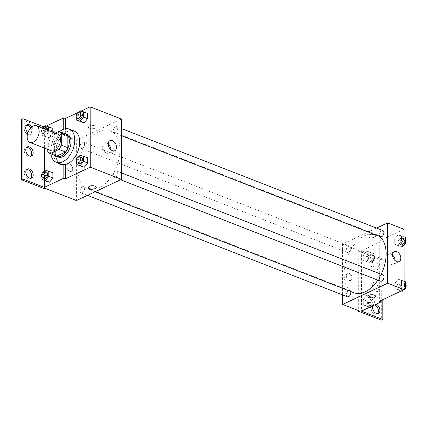 <?xml version="1.0" encoding="UTF-8"?>
<svg xmlns="http://www.w3.org/2000/svg" width="427" height="427" viewBox="0 0 427 427"><rect width="100%" height="100%" fill="white"/><g stroke="black" fill="none" stroke-linecap="round" stroke-linejoin="round"><path stroke-width="0.32" stroke-dasharray="2.13 1.6" d="M51.299 150.758A8.903 5.428 111.3 0 1 49.473 140.494A8.903 5.428 111.3 0 1 57.773 134.169M55.115 133.133L50.114 135.487A11.956 7.291 111.3 0 0 47.765 139.746L47.787 149.391M47.765 139.746L54.341 142.308L54.362 154.11L47.787 151.548M56.716 156.154A11.956 7.291 111.3 0 1 54.362 154.11M54.341 142.308A11.956 7.291 111.3 0 1 56.684 138.054L50.114 135.487M65.496 133.907L56.684 138.054M63.959 133.309A12.244 7.467 -68.7 0 0 52.852 148.916A12.244 7.467 -68.7 0 0 55.27 155.588M58.302 157.077A12.244 7.467 111.3 0 1 54.491 149.557A12.244 7.467 111.3 0 1 58.777 137.825A12.244 7.467 111.3 0 1 67.199 134.265M50.904 153.885A17.806 10.862 111.3 0 1 59.599 131.607M64.568 164.603A17.806 10.862 111.3 0 1 62.321 164.512M61.205 164.187A17.806 10.862 111.3 0 1 57.565 143.648A17.806 10.862 111.3 0 1 74.154 131.009M58.712 163.21A18.34 11.187 -68.7 0 1 55.91 147.993A18.34 11.187 -68.7 0 1 65.4 132.359L65.395 128.73M60.212 164.31A18.34 11.187 -68.7 0 0 61.013 164.683A18.34 11.187 -68.7 0 0 65.459 164.95M81.13 111.079L79.075 112.045M80.18 155.172L87.668 157.793L84.284 156.773L80.911 160.974L80.922 166.199L80.911 160.974L76.801 159.372L76.807 162.49M80.1 110.764L87.588 113.39L84.21 112.37L80.836 116.571L80.842 121.796L80.836 116.571L76.727 114.97L76.732 118.087M115.52 177.2A3.341 2.039 111.3 0 1 114.303 177.29A3.341 2.039 111.3 0 1 113.619 173.442A3.341 2.039 111.3 0 1 116.731 171.072A3.341 2.039 111.3 0 1 117.681 174.013A3.341 2.039 111.3 0 1 115.52 177.2M82.368 192.796A3.341 2.039 111.3 0 1 81.151 192.892A3.341 2.039 111.3 0 1 80.468 189.038A3.341 2.039 111.3 0 1 83.58 186.668A3.341 2.039 111.3 0 1 84.53 189.615A3.341 2.039 111.3 0 1 82.368 192.796M121.369 119.016L76.326 140.211L76.433 200.541M82.294 148.393A3.341 2.039 111.3 0 1 81.077 148.489A3.341 2.039 111.3 0 1 80.393 144.636A3.341 2.039 111.3 0 1 83.5 142.266A3.341 2.039 111.3 0 1 84.45 145.212A3.341 2.039 111.3 0 1 82.294 148.393M115.445 132.792A3.341 2.039 111.3 0 1 114.228 132.888A3.341 2.039 111.3 0 1 113.545 129.039A3.341 2.039 111.3 0 1 116.651 126.67A3.341 2.039 111.3 0 1 117.601 129.611A3.341 2.039 111.3 0 1 115.445 132.792M98.856 131.623A31.16 19.007 111.3 0 1 110.23 130.747A31.16 19.007 111.3 0 1 119.085 158.225A31.16 19.007 111.3 0 1 98.952 187.933A31.16 19.007 111.3 0 1 87.572 188.809A31.16 19.007 111.3 0 1 78.723 161.331A31.16 19.007 111.3 0 1 98.856 131.623M72.686 168.932A3.896 2.594 64.8 0 0 71.128 165.206A3.896 2.594 64.8 0 0 68.149 164.288A3.896 2.594 64.8 0 0 67.461 168.916A3.896 2.594 64.8 0 0 71.469 171.339A3.896 2.594 64.8 0 0 72.686 168.932A3.896 2.594 -115.2 0 1 71.469 171.334A3.896 2.594 -115.2 0 1 67.461 168.916A3.896 2.594 -115.2 0 1 68.149 164.288A3.896 2.594 -115.2 0 1 71.128 165.206A3.896 2.594 -115.2 0 1 72.686 168.932M76.326 140.211L45.107 128.031L45.214 188.36M94.906 125.81A3.896 1.671 179.9 0 0 90.705 125.522A3.896 1.671 179.9 0 0 88.384 127.054A3.896 1.671 179.9 0 0 92.28 128.719A3.896 1.671 179.9 0 0 96.171 127.043A3.896 1.671 179.9 0 0 94.906 125.81A3.896 1.671 -0.1 0 1 96.171 127.043A3.896 1.671 -0.1 0 1 92.28 128.719A3.896 1.671 -0.1 0 1 88.384 127.059A3.896 1.671 -0.1 0 1 90.705 125.527A3.896 1.671 -0.1 0 1 94.906 125.816M21.35 119.405L44.355 128.383L45.107 128.031M46.335 126.034L44.28 127M108.266 144.145A5.583 3.72 64.8 0 0 106.793 143.237A5.583 3.72 64.8 0 0 104.423 143.232A5.583 3.72 64.8 0 0 103.435 149.866A5.583 3.72 64.8 0 0 109.179 153.336A5.583 3.72 64.8 0 0 110.919 149.792M96.278 187.373L96.278 187.373A3.896 1.671 179.9 0 0 92.381 185.708A3.896 1.671 179.9 0 0 88.485 187.384L88.485 187.389M44.461 188.713L44.355 128.383M30.829 178.294A5.007 3.336 -115.2 0 1 30.146 178.785A5.007 3.336 -115.2 0 1 24.996 175.678A5.007 3.336 -115.2 0 1 25.882 169.722A5.007 3.336 -115.2 0 1 26.698 169.514M30.648 128.004A5.007 3.336 -115.2 0 1 30.071 134.542A5.007 3.336 -115.2 0 1 24.915 131.436A5.007 3.336 -115.2 0 1 25.807 125.479A5.007 3.336 -115.2 0 1 26.623 125.271M30.792 156.17A5.007 3.336 -115.2 0 1 30.109 156.666A5.007 3.336 -115.2 0 1 24.953 153.555A5.007 3.336 -115.2 0 1 25.844 147.603A5.007 3.336 -115.2 0 1 26.661 147.39M65.4 132.359L63.756 131.719L63.751 129.157M45.305 125.725L52.799 128.351L49.415 127.326L46.041 131.532L46.047 136.757L49.431 137.777L52.804 133.576L52.804 132.231L52.804 133.576L48.699 131.97L48.694 130.63M45.385 170.127L52.873 172.754L49.489 171.729L46.116 175.935L46.127 181.16L46.116 175.935L42.011 174.328L42.017 177.451M57.069 162.57A18.34 11.187 111.3 0 1 54.266 147.352A18.34 11.187 111.3 0 1 63.756 131.719M44.307 180.45L44.291 171.489M44.248 148.009L44.216 127.086M31.881 126.872A5.007 3.336 -115.2 0 1 31.571 133.838A5.007 3.336 -115.2 0 1 27.878 132.797M353.786 292.692A31.16 19.007 111.3 0 1 347.407 256.75A31.16 19.007 111.3 0 1 376.438 234.631A31.16 19.007 111.3 0 1 379.528 236.414M381.199 274.273A31.16 19.007 111.3 0 1 377.842 280.133M382.939 274.951A3.341 2.039 -68.7 0 0 381.722 275.047A3.341 2.039 -68.7 0 0 379.566 278.228A3.341 2.039 -68.7 0 0 380.51 281.174M348.501 252.277A3.341 2.039 111.3 0 1 347.284 252.368A3.341 2.039 111.3 0 1 346.601 248.519A3.341 2.039 111.3 0 1 349.713 246.149A3.341 2.039 111.3 0 1 350.658 249.096A3.341 2.039 111.3 0 1 348.501 252.277M347.359 296.776A3.341 2.039 111.3 0 1 346.676 292.922A3.341 2.039 111.3 0 1 349.788 290.552A3.341 2.039 111.3 0 1 350.626 291.46M380.436 236.771A3.341 2.039 111.3 0 1 379.752 232.918A3.341 2.039 111.3 0 1 382.864 230.548M376.555 228.087L342.539 244.095L342.625 294.924M352.04 277.945A3.896 2.594 64.8 0 0 350.482 274.219A3.896 2.594 64.8 0 0 347.503 273.301A3.896 2.594 64.8 0 0 346.815 277.929A3.896 2.594 64.8 0 0 350.823 280.347A3.896 2.594 64.8 0 0 352.04 277.945A3.896 2.594 -115.2 0 1 350.823 280.347A3.896 2.594 -115.2 0 1 346.815 277.929A3.896 2.594 -115.2 0 1 347.509 273.301A3.896 2.594 -115.2 0 1 350.487 274.219A3.896 2.594 -115.2 0 1 352.04 277.945M404.011 229.31L379.24 240.967L380.884 241.607L361.365 250.793L382.725 259.13L381.226 259.835L358.221 250.857L358.968 250.505L342.539 244.095M358.968 250.505L359.075 310.835M398.071 234.845L401.455 235.869L401.465 241.095L398.092 245.295L394.708 244.276L394.697 239.051L398.071 234.845L394.697 239.051L394.708 244.276L398.092 245.295L401.465 241.095L401.455 235.869L398.071 234.845L402.181 236.451L398.807 240.652L398.818 245.877L402.197 246.902L404.038 244.607M398.167 289.698L394.783 288.679L394.778 283.453L398.151 279.253L401.535 280.272L401.54 285.498L398.167 289.698L401.54 285.498L401.535 280.272L398.151 279.253L394.778 283.453L394.783 288.679L401.353 290.942M379.24 240.967L379.347 301.297M374.26 234.823A3.896 1.671 179.9 0 0 370.06 234.535A3.896 1.671 179.9 0 0 367.738 236.067A3.896 1.671 179.9 0 0 371.634 237.732A3.896 1.671 179.9 0 0 375.525 236.056A3.896 1.671 179.9 0 0 374.26 234.823A3.896 1.671 -0.1 0 1 375.525 236.056A3.896 1.671 -0.1 0 1 371.634 237.732A3.896 1.671 -0.1 0 1 367.738 236.067A3.896 1.671 -0.1 0 1 370.06 234.535A3.896 1.671 -0.1 0 1 374.26 234.829M375.632 296.386L375.632 296.381A3.896 1.671 179.9 0 0 371.736 294.721A3.896 1.671 179.9 0 0 367.844 296.397L367.844 296.397M392.552 255.084A5.583 3.72 64.8 0 0 391.079 254.177A5.583 3.72 64.8 0 0 388.709 254.166A5.583 3.72 64.8 0 0 387.721 260.801A5.583 3.72 64.8 0 0 393.464 264.27A5.583 3.72 64.8 0 0 395.205 260.726M381.226 259.835L381.332 320.17M382.725 259.13L382.8 299.674M374.698 282.914A5.007 3.336 -115.2 0 1 378.226 287.451A5.007 3.336 -115.2 0 1 376.838 291.967A5.007 3.336 -115.2 0 1 371.687 288.86A5.007 3.336 -115.2 0 1 372.574 282.904A5.007 3.336 -115.2 0 1 374.698 282.914M374.676 269.843A5.007 3.336 -115.2 0 1 371.143 265.306A5.007 3.336 -115.2 0 1 372.536 260.785A5.007 3.336 -115.2 0 1 377.687 263.897A5.007 3.336 -115.2 0 1 376.801 269.848A5.007 3.336 -115.2 0 1 374.676 269.843M377.559 313.594A5.007 3.336 -115.2 0 1 376.876 314.091A5.007 3.336 -115.2 0 1 374.751 314.085A5.007 3.336 -115.2 0 1 371.223 309.548A5.007 3.336 -115.2 0 1 372.611 305.027A5.007 3.336 -115.2 0 1 374.554 304.969M358.221 250.857L358.322 310.541M380.884 241.607L380.985 300.528M363.276 304.921L363.27 299.695L366.644 295.489L370.022 296.514L370.033 301.74L366.66 305.94L363.276 304.921L366.66 305.94L370.033 301.74L370.022 296.514L366.644 295.489L363.27 299.695L363.276 304.921L369.739 307.232M363.201 260.518L363.19 255.293L366.563 251.087L369.947 252.111L369.958 257.337L366.585 261.537L363.201 260.518L366.585 261.537L369.958 257.337L369.947 252.111L366.563 251.087L363.19 255.293L363.201 260.518L370.689 263.139L374.063 258.938L374.057 253.713L370.673 252.693L367.3 256.894L367.311 262.119M361.365 250.793L361.472 311.123M376.198 282.204A5.007 3.336 -115.2 0 1 379.731 286.741A5.007 3.336 -115.2 0 1 378.338 291.262A5.007 3.336 -115.2 0 1 373.187 288.15A5.007 3.336 -115.2 0 1 374.073 282.199A5.007 3.336 -115.2 0 1 376.198 282.204M376.176 269.133A5.007 3.336 -115.2 0 1 372.643 264.596A5.007 3.336 -115.2 0 1 374.036 260.08A5.007 3.336 -115.2 0 1 379.187 263.187A5.007 3.336 -115.2 0 1 378.301 269.143A5.007 3.336 -115.2 0 1 376.176 269.133M372.83 305.78A5.007 3.336 -115.2 0 1 374.111 304.323A5.007 3.336 -115.2 0 1 376.054 304.264M405.639 281.879L402.261 280.854L398.882 285.055L398.893 290.28L401.247 290.99M403.301 290.024L404.118 289.01M402.271 289.095A3.341 2.039 111.3 0 1 401.054 289.191A3.341 2.039 111.3 0 1 400.371 285.337A3.341 2.039 111.3 0 1 403.483 282.968A3.341 2.039 111.3 0 1 404.428 285.914A3.341 2.039 111.3 0 1 402.271 289.095M402.261 280.854L398.151 279.253M398.882 285.055L394.778 283.453M398.893 290.28L394.783 288.679M404.113 286.501L401.54 285.498M404.102 281.276L401.535 280.272M404.118 289.629A3.341 2.039 111.3 0 1 403.915 289.736A3.341 2.039 111.3 0 1 402.698 289.832A3.341 2.039 111.3 0 1 402.015 285.978A3.341 2.039 111.3 0 1 405.127 283.608A3.341 2.039 111.3 0 1 405.645 283.982M405.565 237.471L402.181 236.451M402.197 244.692A3.341 2.039 111.3 0 1 400.974 244.783A3.341 2.039 111.3 0 1 400.291 240.935A3.341 2.039 111.3 0 1 403.403 238.565A3.341 2.039 111.3 0 1 404.353 241.506A3.341 2.039 111.3 0 1 402.197 244.692M398.807 240.652L394.697 239.051M398.818 245.877L394.708 244.276M402.197 246.902L398.092 245.295M404.038 242.098L401.465 241.095M404.027 236.873L401.455 235.869M404.043 245.226A3.341 2.039 111.3 0 1 403.841 245.333A3.341 2.039 111.3 0 1 402.618 245.429A3.341 2.039 111.3 0 1 401.935 241.575A3.341 2.039 111.3 0 1 405.047 239.205A3.341 2.039 111.3 0 1 405.565 239.579M371.794 306.266L374.143 303.341L374.132 298.115L370.748 297.096L367.375 301.297L367.385 306.522M370.764 305.337A3.341 2.039 111.3 0 1 369.547 305.428A3.341 2.039 111.3 0 1 368.864 301.579A3.341 2.039 111.3 0 1 371.97 299.21A3.341 2.039 111.3 0 1 372.92 302.156A3.341 2.039 111.3 0 1 370.764 305.337M370.748 297.096L366.644 295.489M367.375 301.297L363.27 299.695M369.846 307.184L366.66 305.94M374.143 303.341L370.033 301.74M374.132 298.115L370.022 296.514M372.408 305.978A3.341 2.039 111.3 0 1 371.191 306.074A3.341 2.039 111.3 0 1 370.508 302.22A3.341 2.039 111.3 0 1 373.614 299.85A3.341 2.039 111.3 0 1 374.564 302.796A3.341 2.039 111.3 0 1 372.408 305.978M370.689 260.934A3.341 2.039 111.3 0 1 369.467 261.025A3.341 2.039 111.3 0 1 368.784 257.177A3.341 2.039 111.3 0 1 371.896 254.807A3.341 2.039 111.3 0 1 372.846 257.748A3.341 2.039 111.3 0 1 370.689 260.934M370.673 252.693L366.563 251.087M367.3 256.894L363.19 255.293M370.689 263.139L366.585 261.537M374.063 258.938L369.958 257.337M374.057 253.713L369.947 252.111M372.328 261.575A3.341 2.039 111.3 0 1 371.111 261.666A3.341 2.039 111.3 0 1 370.428 257.817A3.341 2.039 111.3 0 1 373.54 255.447A3.341 2.039 111.3 0 1 374.49 258.394A3.341 2.039 111.3 0 1 372.328 261.575M79.048 156.576L76.801 159.372M78.974 163.504A3.341 2.039 111.3 0 1 78.29 159.655A3.341 2.039 111.3 0 1 81.402 157.285M84.284 156.773L80.911 160.974M78.974 112.173L76.727 114.97M78.894 119.101A3.341 2.039 111.3 0 1 78.21 115.253A3.341 2.039 111.3 0 1 81.322 112.883M84.21 112.37L80.836 116.571M44.253 171.531L42.011 174.328M44.178 178.465A3.341 2.039 111.3 0 1 43.495 174.611A3.341 2.039 111.3 0 1 46.607 172.241M49.489 171.729L46.116 175.935M44.178 127.129L41.931 129.925L41.942 135.151L45.326 136.176L48.699 131.97M47.557 130.187A3.341 2.039 111.3 0 1 45.321 133.966A3.341 2.039 111.3 0 1 44.098 134.062A3.341 2.039 111.3 0 1 43.415 130.208A3.341 2.039 111.3 0 1 46.527 127.838M49.415 127.326L46.041 131.532L41.931 129.925M46.041 131.532L46.047 136.757L41.942 135.151M46.047 136.757L49.431 137.777L45.326 136.176M49.431 137.777L52.804 133.576M45.913 129.546A3.341 2.039 111.3 0 1 43.677 133.325A3.341 2.039 111.3 0 1 42.46 133.416A3.341 2.039 111.3 0 1 42.54 128.228M110.011 140.606L104.423 143.232M114.762 150.704L109.179 153.336M61.013 164.683L59.369 164.043M27.344 146.899L25.844 147.603M31.609 155.962L30.109 156.666M27.307 124.775L25.807 125.479M31.571 133.838L30.071 134.542M27.381 169.017L25.882 169.722M31.646 178.08L30.146 178.785M376.438 234.631L110.23 130.747M95.114 191.75L87.572 188.809M114.303 177.29L120.611 179.751M116.731 171.072L121.465 172.919M349.713 246.149L83.5 142.266M347.284 252.368L81.077 148.489M349.788 290.552L83.58 186.668M87.46 195.352L81.151 192.892M121.385 128.516L116.651 126.67M121.401 135.69L114.228 132.888M394.292 251.54L388.709 254.166M399.048 261.639L393.464 264.27M374.111 304.323L372.611 305.027M378.375 313.386L376.876 314.091M374.036 260.08L372.536 260.785M378.301 269.143L376.801 269.848M374.073 282.199L372.574 282.904M378.338 291.262L376.838 291.967M405.127 283.608L403.483 282.968M402.698 289.832L401.054 289.191M405.047 239.205L403.403 238.565M402.618 245.429L400.974 244.783M373.614 299.85L371.97 299.21M371.191 306.074L369.547 305.428M373.54 255.447L371.896 254.807M371.111 261.666L369.467 261.025M44.098 134.062L42.46 133.416"/><path stroke-width="0.64" d="M33.183 142.175A8.903 5.428 111.3 0 1 29.933 142.426A8.903 5.428 111.3 0 1 28.113 132.156A8.903 5.428 111.3 0 1 36.407 125.837A8.903 5.428 111.3 0 1 38.937 133.683A8.903 5.428 111.3 0 1 33.183 142.175M36.407 125.837L57.773 134.169A8.903 5.428 111.3 0 1 60.298 142.02A8.903 5.428 111.3 0 1 54.549 150.512A8.903 5.428 111.3 0 1 51.299 150.758L29.933 142.426M58.926 131.345L65.496 133.907A11.956 7.291 111.3 0 1 67.856 135.951L67.872 147.753L61.301 145.185L61.28 133.384A11.956 7.291 111.3 0 0 58.926 131.345L55.115 133.133M47.787 149.391L47.787 151.548A11.956 7.291 111.3 0 0 50.146 153.587L58.953 149.445A11.956 7.291 111.3 0 0 61.301 145.185M50.146 153.587L56.716 156.154L65.528 152.007L58.953 149.445M67.872 147.753A11.956 7.291 111.3 0 1 65.528 152.007M55.27 155.588A12.244 7.467 -68.7 0 0 56.658 156.437A12.244 7.467 -68.7 0 0 68.064 147.747A12.244 7.467 -68.7 0 0 65.555 133.624A12.244 7.467 -68.7 0 0 63.959 133.309M65.555 133.624L67.199 134.265A12.244 7.467 111.3 0 1 70.679 145.063A12.244 7.467 111.3 0 1 62.769 156.73A12.244 7.467 111.3 0 1 58.302 157.077L56.658 156.437M67.856 135.951L61.28 133.384M59.599 131.607A17.806 10.862 111.3 0 1 69.222 129.082A17.806 10.862 111.3 0 1 74.282 144.785A17.806 10.862 111.3 0 1 62.78 161.758A17.806 10.862 111.3 0 1 56.279 162.26A17.806 10.862 111.3 0 1 50.904 153.885M69.222 129.082L74.154 131.009A17.806 10.862 111.3 0 1 79.214 146.707A17.806 10.862 111.3 0 1 67.706 163.685A17.806 10.862 111.3 0 1 64.568 164.603M62.321 164.512A17.806 10.862 111.3 0 1 61.205 164.187L56.279 162.26M65.395 128.73L65.374 118.492L63.73 117.847L46.335 126.034M58.712 163.21A18.34 11.187 -68.7 0 0 60.212 164.31M65.48 178.822L63.836 178.182L44.317 187.362L22.957 179.03L21.457 179.735L44.461 188.713L45.214 188.36L76.433 200.541L121.476 179.345L90.252 167.165L65.48 178.822L65.459 164.95L63.815 164.31A18.34 11.187 111.3 0 1 59.369 164.043A18.34 11.187 111.3 0 1 57.069 162.57M90.252 167.165L90.15 106.83L81.13 111.079M79.075 112.045L65.374 118.492M76.807 162.49L76.812 164.598L84.306 167.224L87.679 163.018L87.668 157.793L80.18 155.172L79.048 156.576M76.732 118.087L76.737 120.195L84.226 122.821L87.599 118.615L87.588 113.39L80.1 110.764L78.974 112.173M88.485 187.384A3.896 1.671 179.9 0 0 89.755 188.617A3.896 1.671 -0.1 0 1 88.485 187.389A3.896 1.671 -0.1 0 1 92.381 185.708A3.896 1.671 -0.1 0 1 96.278 187.373A3.896 1.671 -0.1 0 1 93.956 188.905A3.896 1.671 -0.1 0 1 89.755 188.617A3.896 1.671 179.9 0 0 93.956 188.905A3.896 1.671 179.9 0 0 96.278 187.373M121.476 179.345L121.369 119.016L90.15 106.83M112.376 140.611A5.583 3.72 -115.2 0 1 116.315 145.666A5.583 3.72 -115.2 0 1 114.762 150.704A5.583 3.72 -115.2 0 1 109.018 147.24A5.583 3.72 -115.2 0 1 110.011 140.606A5.583 3.72 -115.2 0 1 112.376 140.611M44.28 127L22.85 118.695L21.35 119.405L21.457 179.735M110.919 149.792A5.583 3.72 64.8 0 0 108.266 144.145M63.836 178.182L63.815 164.31M22.957 179.03L22.85 118.695M26.698 169.514A5.007 3.336 -115.2 0 1 28.006 169.732A5.007 3.336 -115.2 0 1 31.368 173.672A5.007 3.336 -115.2 0 1 30.829 178.294M26.623 125.271A5.007 3.336 -115.2 0 1 27.931 125.49A5.007 3.336 -115.2 0 1 30.648 128.004M26.661 147.39A5.007 3.336 -115.2 0 1 27.968 147.609A5.007 3.336 -115.2 0 1 31.331 151.553A5.007 3.336 -115.2 0 1 30.792 156.17M63.751 129.157L63.73 117.847M52.799 128.351L52.804 132.231L52.799 128.351L45.305 125.725L44.178 127.129M42.017 177.451L42.017 179.553L49.511 182.18L52.884 177.979L52.873 172.754L45.385 170.127L44.253 171.531M44.317 187.362L44.307 180.45M44.291 171.489L44.248 148.009M29.506 169.023A5.007 3.336 -115.2 0 1 33.039 173.559A5.007 3.336 -115.2 0 1 31.646 178.08A5.007 3.336 -115.2 0 1 26.495 174.969A5.007 3.336 -115.2 0 1 27.381 169.017A5.007 3.336 -115.2 0 1 29.506 169.023M27.878 132.797A5.007 3.336 -115.2 0 1 27.307 124.775A5.007 3.336 -115.2 0 1 29.431 124.78A5.007 3.336 -115.2 0 1 31.881 126.872M29.468 146.904A5.007 3.336 -115.2 0 1 33.002 151.441A5.007 3.336 -115.2 0 1 31.609 155.962A5.007 3.336 -115.2 0 1 26.458 152.85A5.007 3.336 -115.2 0 1 27.344 146.899A5.007 3.336 -115.2 0 1 29.468 146.904M377.842 280.133A31.16 19.007 111.3 0 1 365.16 291.817A31.16 19.007 111.3 0 1 353.786 292.692L95.114 191.75M379.528 236.414A31.16 19.007 111.3 0 1 381.199 274.273M120.611 179.751L380.51 281.174A3.341 2.039 -68.7 0 0 381.733 281.078A3.341 2.039 -68.7 0 0 383.889 277.897A3.341 2.039 -68.7 0 0 382.939 274.951L121.465 172.919M350.626 291.46A3.341 2.039 111.3 0 1 348.581 296.68A3.341 2.039 111.3 0 1 347.359 296.776L87.46 195.352M121.385 128.516L382.864 230.548A3.341 2.039 111.3 0 1 383.809 233.494A3.341 2.039 111.3 0 1 381.653 236.675A3.341 2.039 111.3 0 1 380.436 236.771L121.401 135.69M342.625 294.924L342.641 304.424L387.684 283.229L387.583 222.899L376.555 228.087M405.645 283.982A3.341 2.039 111.3 0 1 405.992 286.901A3.341 2.039 111.3 0 1 404.118 289.629L379.347 301.297L380.991 301.942L361.472 311.123L382.832 319.46L381.332 320.17L358.328 311.192L359.075 310.835L342.641 304.424M367.844 296.397A3.896 1.671 179.9 0 0 369.109 297.624A3.896 1.671 -0.1 0 1 367.844 296.397A3.896 1.671 -0.1 0 1 371.736 294.721A3.896 1.671 -0.1 0 1 375.632 296.386A3.896 1.671 -0.1 0 1 373.31 297.918A3.896 1.671 -0.1 0 1 369.109 297.63A3.896 1.671 179.9 0 0 373.31 297.918A3.896 1.671 179.9 0 0 375.632 296.381M387.583 222.899L404.011 229.31L404.118 289.639L387.684 283.229M396.662 251.546A5.583 3.72 -115.2 0 1 400.601 256.6A5.583 3.72 -115.2 0 1 399.048 261.639A5.583 3.72 -115.2 0 1 393.304 258.175A5.583 3.72 -115.2 0 1 394.292 251.54A5.583 3.72 -115.2 0 1 396.662 251.546M395.205 260.726A5.583 3.72 64.8 0 0 392.552 255.084M382.8 299.674L382.832 319.46M374.554 304.969A5.007 3.336 -115.2 0 1 378.06 308.86A5.007 3.336 -115.2 0 1 377.559 313.594M358.322 310.541L358.328 311.192M380.985 300.528L380.991 301.942M376.054 304.264A5.007 3.336 -115.2 0 1 379.742 308.748A5.007 3.336 -115.2 0 1 378.375 313.386A5.007 3.336 -115.2 0 1 376.251 313.375A5.007 3.336 -115.2 0 1 372.83 305.78M404.118 289.01L405.65 287.099L405.639 281.879L404.102 281.276M401.247 290.99L402.277 291.305L403.301 290.024M402.277 291.305L401.353 290.942M405.65 287.099L404.113 286.501M404.038 244.607L405.57 242.696L405.565 237.471L404.027 236.873M405.57 242.696L404.038 242.098M405.565 239.579A3.341 2.039 111.3 0 1 405.912 242.499A3.341 2.039 111.3 0 1 404.043 245.226M369.739 307.232L370.769 307.547L371.794 306.266M370.769 307.547L369.846 307.184M76.812 164.598L80.196 165.617L83.569 161.417L83.559 156.191M79.758 156.645L81.402 157.285A3.341 2.039 111.3 0 1 82.347 160.226A3.341 2.039 111.3 0 1 80.191 163.413A3.341 2.039 111.3 0 1 78.974 163.504L77.33 162.863A3.341 2.039 111.3 0 1 76.646 159.015A3.341 2.039 111.3 0 1 79.758 156.645A3.341 2.039 111.3 0 1 80.703 159.586A3.341 2.039 111.3 0 1 78.547 162.767A3.341 2.039 111.3 0 1 77.33 162.863M80.922 166.199L84.306 167.224L80.196 165.617M84.306 167.224L87.679 163.018L83.569 161.417M87.679 163.018L87.668 157.793M76.737 120.195L80.116 121.215L83.489 117.014L83.484 111.789M79.678 112.237L81.322 112.883A3.341 2.039 111.3 0 1 82.272 115.824A3.341 2.039 111.3 0 1 80.116 119.005A3.341 2.039 111.3 0 1 78.894 119.101L77.25 118.46A3.341 2.039 111.3 0 1 76.566 114.607A3.341 2.039 111.3 0 1 79.678 112.237A3.341 2.039 111.3 0 1 80.628 115.183A3.341 2.039 111.3 0 1 78.472 118.364A3.341 2.039 111.3 0 1 77.25 118.46M80.842 121.796L84.226 122.821L80.116 121.215M84.226 122.821L87.599 118.615L83.489 117.014M87.599 118.615L87.588 113.39M42.017 179.553L45.401 180.578L48.774 176.378L48.763 171.152M44.963 171.601L46.607 172.241A3.341 2.039 111.3 0 1 47.552 175.187A3.341 2.039 111.3 0 1 45.395 178.369A3.341 2.039 111.3 0 1 44.178 178.465L42.535 177.824A3.341 2.039 111.3 0 1 41.851 173.97A3.341 2.039 111.3 0 1 44.963 171.601A3.341 2.039 111.3 0 1 45.913 174.547A3.341 2.039 111.3 0 1 43.751 177.728A3.341 2.039 111.3 0 1 42.535 177.824M46.127 181.16L49.511 182.18L45.401 180.578M49.511 182.18L52.884 177.979L48.774 176.378M52.884 177.979L52.873 172.754M48.694 130.63L48.689 126.75M42.54 128.228A3.341 2.039 111.3 0 1 44.883 127.198L46.527 127.838A3.341 2.039 111.3 0 1 47.557 130.187M44.883 127.198A3.341 2.039 111.3 0 1 45.913 129.546"/></g></svg>
